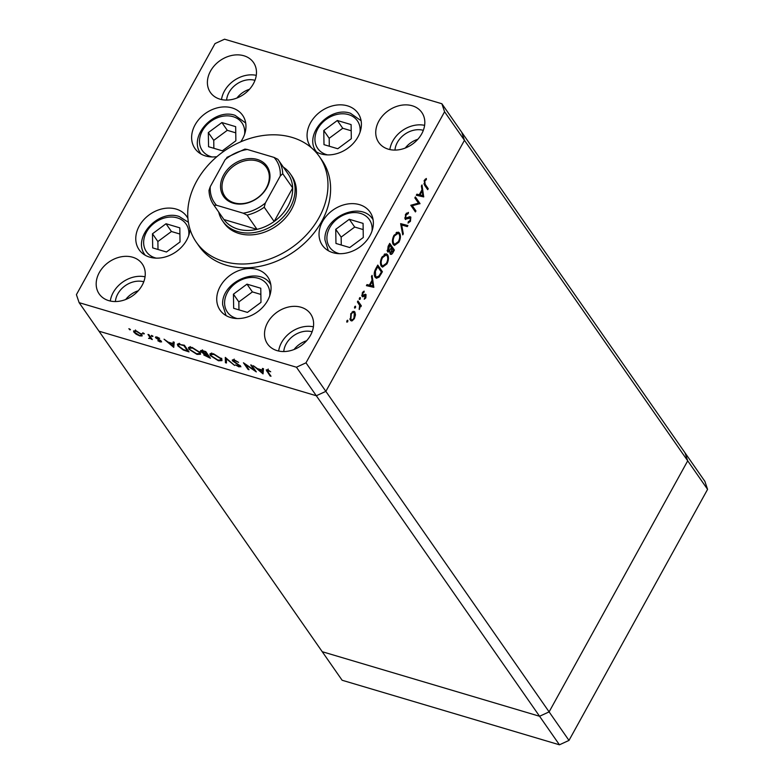 <?xml version="1.0" encoding="UTF-8"?>
<svg xmlns="http://www.w3.org/2000/svg" width="784" height="784" viewBox="0 0 784 784"><rect width="100%" height="100%" fill="white"/><g stroke="black" fill="none" stroke-linecap="round" stroke-linejoin="round"><path stroke-width="1.18" d="M235.876 140.777L235.661 126.655L221.892 122.559L208.328 132.594L208.554 146.716L222.323 150.812L235.876 140.777M235.759 132.839L227.291 130.32L213.738 140.356L213.865 148.294M213.738 140.356L208.328 132.594M227.291 130.32L221.892 122.559M323.772 130.536L323.998 144.658L337.767 148.744L351.32 138.719L351.105 124.587L337.326 120.501L323.772 130.536L329.182 138.298L329.3 146.236M351.203 130.771L342.735 128.262L329.182 138.298M342.735 128.262L337.326 120.501M349.301 219.295L335.738 229.33L335.964 243.452L349.733 247.548L363.286 237.513L363.07 223.381L349.301 219.295L354.701 227.056L341.148 237.091L341.275 245.029M363.168 229.565L354.701 227.056M341.148 237.091L335.738 229.33M246.989 284.141L233.436 294.176L233.661 308.298L247.43 312.395L260.984 302.359L260.768 288.238L246.989 284.141L252.399 291.903L238.846 301.938L238.963 309.876M260.866 294.421L252.399 291.903M238.846 301.938L233.436 294.176M152.478 233.779L152.694 247.901L166.463 251.997L180.026 241.962L179.801 227.84L166.032 223.744L152.478 233.779L157.878 241.541L158.005 249.479M179.899 234.024L171.431 231.505L157.878 241.541M171.431 231.505L166.032 223.744M441.882 103.753L461.756 132.29L464.451 140.307L461.756 132.29L685 452.809L687.705 460.825L549.114 711.882L305.985 362.835L444.577 111.769L441.882 103.753L224.557 39.2L215.012 43.581L76.42 294.637L79.125 302.653L296.44 367.216L305.985 362.835M444.577 111.769L687.705 460.825L685 452.809L704.875 481.347L707.58 489.363L568.988 740.419L559.443 744.8L539.568 716.262L322.244 651.71L539.568 716.262L549.114 711.882L539.568 716.262L316.315 395.744L325.86 391.363L464.451 140.307L325.86 391.363L316.315 395.744L296.44 367.216M559.443 744.8L342.118 680.247L99 331.191L316.315 395.744L99 331.191L79.125 302.653M222.685 221.068L224.018 222.97A41.238 32.409 -34.9 0 0 239.032 233.495A41.238 32.409 -34.9 0 0 285.004 218.442A41.238 32.409 -34.9 0 0 291.687 175.832L290.364 173.93A41.238 32.409 145.1 0 1 283.681 216.541A41.238 32.409 145.1 0 1 237.699 231.594A41.238 32.409 145.1 0 1 222.685 221.068A41.238 32.409 145.1 0 1 218.707 212.072M292.069 137.416A74.97 58.918 -34.9 0 0 208.475 164.787A74.97 58.918 -34.9 0 0 196.333 242.256A74.97 58.918 -34.9 0 0 223.626 261.395A74.97 58.918 -34.9 0 0 307.22 234.014A74.97 58.918 -34.9 0 0 319.372 156.555A74.97 58.918 -34.9 0 0 292.069 137.416M196.333 242.256L198.979 246.058A74.97 58.918 -34.9 0 0 226.282 265.198A74.97 58.918 -34.9 0 0 309.866 237.817A74.97 58.918 -34.9 0 0 322.018 160.357L319.372 156.555M187.905 218.364A29.047 22.834 -34.9 0 0 186.778 216.511A29.047 22.834 -34.9 0 0 176.194 209.093A29.047 22.834 -34.9 0 0 143.805 219.696A29.047 22.834 -34.9 0 0 139.101 249.714A29.047 22.834 -34.9 0 0 149.675 257.132A29.047 22.834 -34.9 0 0 190.042 229.369M240.737 141.826A29.047 22.834 -34.9 0 0 242.628 115.326A29.047 22.834 -34.9 0 0 232.054 107.908A29.047 22.834 -34.9 0 0 199.665 118.511A29.047 22.834 -34.9 0 0 194.951 148.529A29.047 22.834 -34.9 0 0 205.535 155.947A29.047 22.834 -34.9 0 0 216.903 156.663M314.609 150.773A29.047 22.834 -34.9 0 0 320.979 153.889A29.047 22.834 -34.9 0 0 353.368 143.286A29.047 22.834 -34.9 0 0 358.072 113.268A29.047 22.834 -34.9 0 0 347.498 105.85A29.047 22.834 -34.9 0 0 315.109 116.453A29.047 22.834 -34.9 0 0 310.395 146.471A29.047 22.834 -34.9 0 0 311.326 147.686M332.945 252.683A29.047 22.834 -34.9 0 0 365.334 242.08A29.047 22.834 -34.9 0 0 370.038 212.062A29.047 22.834 -34.9 0 0 359.464 204.644A29.047 22.834 -34.9 0 0 327.075 215.247A29.047 22.834 -34.9 0 0 322.361 245.265A29.047 22.834 -34.9 0 0 332.945 252.683M230.643 317.54A29.047 22.834 -34.9 0 0 263.032 306.926A29.047 22.834 -34.9 0 0 267.736 276.909A29.047 22.834 -34.9 0 0 257.162 269.49A29.047 22.834 -34.9 0 0 224.773 280.104A29.047 22.834 -34.9 0 0 220.059 310.121A29.047 22.834 -34.9 0 0 230.643 317.54M277.085 350.634A26.244 20.619 -34.9 0 0 306.348 341.06A26.244 20.619 -34.9 0 0 310.601 313.943A26.244 20.619 -34.9 0 0 301.046 307.25A26.244 20.619 -34.9 0 0 271.783 316.824A26.244 20.619 -34.9 0 0 267.53 343.941A26.244 20.619 -34.9 0 0 277.085 350.634M219.961 99.166A26.244 20.619 -34.9 0 0 249.214 89.582A26.244 20.619 -34.9 0 0 253.467 62.475A26.244 20.619 -34.9 0 0 243.912 55.772A26.244 20.619 -34.9 0 0 214.649 65.356A26.244 20.619 -34.9 0 0 210.406 92.463A26.244 20.619 -34.9 0 0 219.961 99.166M108.741 300.635A26.244 20.619 -34.9 0 0 137.994 291.05A26.244 20.619 -34.9 0 0 142.247 263.934A26.244 20.619 -34.9 0 0 132.692 257.24A26.244 20.619 -34.9 0 0 103.439 266.825A26.244 20.619 -34.9 0 0 99.186 293.931A26.244 20.619 -34.9 0 0 108.741 300.635M388.305 149.176A26.244 20.619 -34.9 0 0 417.558 139.591A26.244 20.619 -34.9 0 0 421.812 112.475A26.244 20.619 -34.9 0 0 412.257 105.781A26.244 20.619 -34.9 0 0 383.004 115.356A26.244 20.619 -34.9 0 0 378.75 142.472A26.244 20.619 -34.9 0 0 388.305 149.176M254.359 370.175L250.713 364.942L251.674 365.226L256.309 371.89L245.382 364.482L249.038 369.725L248.077 369.44L243.432 362.776L254.359 370.175L254.692 369.558M233.103 359.709L232.485 360.826L234.289 359.925L238.561 362.355L234.769 360.611L233.456 361.12L240.659 366.138L239.1 366.912L235.455 364.932L238.728 366.255L239.708 365.883L232.485 360.826L232.28 360.013M234.191 359.072L233.456 361.12M240.659 366.138L240.845 366.873M240.169 365.599L239.806 366.255L239.963 365.422M225.302 357.396L234.612 365.442L226.36 358.827L226.439 363.012L225.41 362.708L225.302 357.396M213.493 353.751L221.558 358.896L221.98 360.63L218.452 360.777L210.318 355.583L209.877 353.917L213.493 353.751M192.07 347.39L200.136 352.535L200.557 354.26L197.029 354.407L188.895 349.223L188.454 347.557L192.07 347.39M174.215 342.216L173.764 347.371L164.052 339.198L168.168 342.118L173.019 343.559L173.166 341.902L174.215 342.216M129.174 328.77L130.448 329.594L129.948 329.878L128.86 328.712M130.448 329.594L129.948 329.878L130.232 329.358M141.973 334.562L142.1 335.964L139.679 335.885L136.151 334.2L133.868 332.151L133.564 330.966L136.171 330.848L141.973 334.562M143.041 332.896L144.325 333.71L143.815 334.004L142.727 332.828M144.325 333.71L143.815 334.004L144.109 333.474M147.98 334.425L148.94 334.709L152.331 339.58L150.871 338.57L148.568 338.394L150.107 337.679L147.98 334.425M149.283 338.267L150.508 336.963M151.694 335.464L152.978 336.287L152.468 336.571L151.381 335.405M152.978 336.287L152.468 336.571L152.762 336.052M161.386 341.324L160.299 342.01L157.809 340.726L160.446 341.06L155.634 337.747L156.947 337.022L159.642 338.345L156.575 338.002L160.504 340.472L161.573 341.961M159.887 341.412L160.691 340.609M156.124 336.855L155.634 337.747L155.448 337.081M157.613 337.257L156.575 338.002M177.85 345.871L177.36 344.147L184.377 345.234L189.013 351.898L183.28 350.007L177.85 345.871L178.703 344.323L178.331 343.706M201.439 350.448L200.802 351.614C200.194 350.458 200.89 350.164 202.909 350.742L205.8 351.604L210.435 358.259L203.801 354.976L204.046 353.927L200.802 351.614L200.577 350.742M204.516 353.672L203.801 354.976L204.242 353.574M263.493 368.735L263.042 373.89L253.32 365.716L257.436 368.637L262.297 370.077L262.434 368.421L263.493 368.735M268.451 370.107L267.922 371.822L271.009 376.251L270.049 375.967L266.197 369.901L267.795 369.881L270.696 371.763L267.324 370.587L268.187 369.039M418.489 203.134L414.844 197.901L415.383 196.931L420.018 203.585L412.296 205.722L415.951 210.955L415.412 211.935L410.777 205.271L418.489 203.134M405.152 219.148L405.612 214.248L408.444 212.395L408.17 213.65L406.083 214.924L405.7 218.177L409.797 216.678L410.836 217.09L410.444 221.313L408.062 223.077L408.268 221.784L410.032 220.52L410.326 218.089L405.152 219.148L405.72 219.559M404.76 217.903L406.367 218.442M409.797 216.678L410.836 217.09L409.63 216.727M410.326 218.089L408.131 217.589M400.644 223.636L407.886 225.557L407.308 226.605L401.663 224.979L403.319 233.838L402.741 234.877L400.644 223.636M393.989 235.298L398.399 232.133L399.556 233.054C400.889 235.484 400.673 238.532 398.909 242.217L394.479 245.441L393.284 244.49C391.971 242.04 392.206 238.973 393.989 235.298M382.004 256.995L386.424 253.83L387.58 254.751C388.913 257.181 388.697 260.229 386.933 263.914L382.504 267.138L381.308 266.188C379.995 263.738 380.22 260.67 382.004 256.995M372.077 275.37L373.801 287.316L366.402 285.66L366.981 284.602L369.352 285.131L372.067 280.211L371.489 276.429L372.077 275.37M346.949 320.695L347.841 320.342L347.724 321.803L346.842 322.155L347.42 320.225M346.714 321.499L347.724 321.803L346.842 322.155M350.458 320.352L352.153 320.852L350.35 320.205L350.869 313.61L354.035 311.336L354.878 312.003L355.475 314.815L354.378 318.637L352.153 320.852L351.222 320.891M354.711 306.652L355.593 306.299L355.475 307.759L354.593 308.102L355.172 306.172M354.466 307.455L355.475 307.759L354.593 308.102M357.416 301.938L357.955 300.958L361.346 305.829L360.807 306.799L360.307 306.083L359.209 309.504L359.621 305.417L357.416 301.938M359.464 298.028L360.356 297.675L360.238 299.135L359.356 299.478L359.934 297.548M359.229 298.831L360.238 299.135L359.356 299.478M365.021 294.314L366.04 294.617L365.824 297.9L364.217 299.243L365.52 295.617L362.825 296.822L362.1 296.44L362.404 292.706L364.109 291.099L364.07 292.197L362.845 293.255L362.62 295.441L365.315 294.235L366.04 294.617L365.315 294.235M365.52 295.617L363.903 295.107M361.757 295.186L363.09 295.637M375.105 277.222C373.723 274.88 373.997 271.95 375.908 268.442L377.761 265.08L382.396 271.734L379.123 277.124L376.408 278.281L375.105 277.222M388.119 246.313L389.736 243.383L394.372 250.037L393.205 252.154C392.147 254.251 391.128 254.849 390.158 253.957L389.864 251.282L387.521 251.674L388.119 246.313M390.726 254.398L390.158 253.957M388.139 252.154L387.521 251.674M421.988 184.965L423.703 196.911L416.304 195.255L416.882 194.197L419.254 194.736L421.978 189.816L421.4 186.033L421.988 184.965M424.781 181.055L425.153 184.279L428.231 188.709L427.692 189.679L424.565 185.181L424.34 180.32L426.32 178.468L426.359 179.556L424.781 181.055L424.075 180.849M283.749 351.555A20.619 16.199 145.1 0 1 312.12 331.789M294.069 349.497A20.619 16.199 145.1 0 1 306.613 340.756M226.615 100.078A20.619 16.199 145.1 0 1 254.986 80.321M236.935 98.029A20.619 16.199 145.1 0 1 249.479 89.288M143.766 281.779A20.619 16.199 -34.9 0 0 115.395 301.546M138.268 290.756A20.619 16.199 -34.9 0 0 125.714 299.498M423.331 130.32A20.619 16.199 -34.9 0 0 394.96 150.087M417.833 139.287A20.619 16.199 -34.9 0 0 405.279 148.029M424.624 125.352A26.244 20.619 -34.9 0 0 389.854 149.568M145.06 276.811A26.244 20.619 -34.9 0 0 110.289 301.027M256.27 75.352A26.244 20.619 -34.9 0 0 221.509 99.558M313.404 326.82A26.244 20.619 -34.9 0 0 278.643 351.036M354.799 314.609L355.475 314.815M353.711 318.441L354.378 318.637M352.937 311.424L354.878 312.003M349.84 318.921L351.546 319.745L349.919 319.264M350.654 314.012L351.281 314.198L350.879 319.235C351.8 320.225 352.82 319.833 353.956 318.039L354.339 312.973L352.065 311.993M354.339 312.973C353.427 311.983 352.408 312.385 351.281 314.198M359.582 305.299L361.346 305.829M359.748 305.917L360.307 306.083M359.16 308.631L359.797 308.818M365.119 297.695L365.824 297.9M362.972 291.873L364.07 292.197M362.218 293.069L362.845 293.255M370.685 285.435L370.812 286.268L373.88 287.169M370.812 286.268L373.801 287.316M370.734 286.405L366.51 285.464M370.117 285.307L372.939 285.935L372.253 281.427L370.117 285.307L369.382 285.082M371.518 281.211L372.253 281.427M380.867 271.284L382.396 271.734M378.045 276.811L379.123 277.124M375.536 276.732L375.026 277.095M381.387 272.028L377.702 266.736L375.418 271.254L375.644 276.252L376.663 277.075L378.995 275.939L381.387 272.028M376.967 266.521L377.702 266.736M374.478 275.909L375.644 276.252M374.713 271.039L375.418 271.254M384.934 253.957L387.58 254.751M384.679 254.075L384.954 254.643M386.189 263.689L386.933 263.914M381.73 265.639L381.181 265.982M381.847 265.208L382.778 265.952L386.434 263.277C387.904 260.259 388.109 257.74 387.051 255.721L386.13 254.996L382.504 257.642C381.004 260.651 380.789 263.179 381.847 265.208L380.701 264.874M381.779 257.426L382.504 257.642M392.843 249.586L394.372 250.037M388.835 250.978L389.864 251.282M389.746 252.693L390.687 252.967L393.362 250.331L391.873 248.195L391 253.232L389.766 252.86M390.775 248.636L391.52 248.851M391.147 247.979L391.873 248.195M387.1 250.41L389.873 250.106L391.402 247.509L389.677 245.039L388.443 250.988L387.129 250.596M388.178 246.205L388.913 246.421M388.942 244.824L389.677 245.039M396.91 232.26L399.556 233.054M396.655 232.378L396.929 232.946M398.164 241.991L398.909 242.217M393.705 243.942L393.156 244.285M393.823 243.52L394.754 244.255L398.409 241.58C399.879 238.561 400.085 236.043 399.027 234.024L398.105 233.299L394.479 235.945C392.98 238.963 392.764 241.482 393.823 243.52L392.686 243.177M393.764 235.729L394.479 235.945M404.818 224.675L404.25 225.694L407.308 226.605M404.25 225.694L400.84 224.714M400.849 224.734L401.663 224.979M402.506 233.593L403.319 233.838M406.416 213.13L408.17 213.65M405.367 214.718L406.083 214.924M409.65 221.078L410.444 221.313M406.739 218.344L408.062 218.736M418.48 203.134L420.018 203.585M418.048 203.242L419.91 203.791M410.777 205.271L412.296 205.722M414.413 210.504L415.951 210.955M420.596 195.03L420.724 195.863L423.781 196.774M420.724 195.863L423.703 196.911M420.645 196L416.412 195.059M420.018 194.902L422.841 195.53L422.155 191.022L420.018 194.902L419.283 194.687M421.429 190.806L422.155 191.022M426.702 188.248L428.231 188.709M425.183 179.213L426.359 179.556M424.409 180.193L425.242 180.447M134.946 330.897L133.868 332.151M134.828 332.436L139.268 335.287C141.071 335.738 141.649 335.395 141.012 334.268L136.592 331.446C134.779 330.985 134.182 331.318 134.828 332.436L135.456 329.966M141.287 333.768L141.247 335.189L142.1 333.631M151.704 338.678L151.371 339.296M151.204 337.963L150.871 338.57M160.955 340.834L160.299 342.01M173.95 345.313L173.45 344.891M173.823 342.098L173.019 343.559M169.403 342.481L169.148 342.951L172.803 346.048L173.666 344.499L173.617 342.471M173.832 342.539L172.98 344.088L169.148 342.951M172.803 346.048L172.98 344.088M187.572 350.928L183.887 345.636L179.712 344.529L178.429 344.842L178.811 346.156L183.397 349.537L187.572 350.928L187.915 350.321M180.026 343.97L179.712 344.529M200.518 353.202L199.724 353.231M197.303 353.917L197.029 354.407M189.767 347.694L188.895 349.223M189.748 347.675L189.375 347.028M189.855 349.507L196.51 353.711L199.518 353.604L199.175 352.251L192.58 348.086L189.512 348.165L189.855 349.507M199.469 351.722L199.175 352.251M207.701 356.906L209.005 357.288L207.515 355.162L204.751 355.25L207.701 356.906M209.338 356.681L209.005 357.288M205.477 353.202L204.751 355.25M207.437 353.947L206.868 354.966M207.858 354.544L207.515 355.162M206.408 354.29L207.045 354.476L205.32 351.996L201.762 351.898L206.408 354.29M207.378 353.868L207.045 354.476M202.497 349.84L201.762 351.898M221.941 359.572L221.147 359.591M218.726 360.277L218.452 360.777M211.19 354.064L210.318 355.583M211.18 354.035L210.798 353.388M211.278 355.877L217.932 360.081L220.941 359.964L220.598 358.621L214.012 354.446L210.935 354.535L211.278 355.877M220.892 358.092L220.598 358.621M226.4 361.199L225.41 362.708M226.262 361.159L226.204 358.102M239.385 366.383L239.1 366.912M248.41 368.823L248.077 369.44M263.218 371.832L262.718 371.41M263.101 368.617L262.297 370.077M258.681 368.999L258.426 369.47L262.081 372.567L262.895 368.99M263.11 369.058L262.248 370.607L258.426 369.47M262.081 372.567L262.248 370.607M270.382 375.36L270.049 375.967M257.328 159.475A26.431 20.766 145.1 0 1 266.844 187.739A26.431 20.766 145.1 0 1 233.201 203.183A26.431 20.766 145.1 0 1 223.685 174.92A26.431 20.766 145.1 0 1 257.328 159.475M234.112 202.821A25.304 19.884 -34.9 0 0 262.326 193.579A25.304 19.884 -34.9 0 0 266.423 167.443A25.304 19.884 -34.9 0 0 257.211 160.975A25.304 19.884 -34.9 0 0 228.997 170.216A25.304 19.884 -34.9 0 0 224.9 196.363A25.304 19.884 -34.9 0 0 234.112 202.821M216.521 205.261L213.973 205.261A39.357 30.929 145.1 0 1 213.63 204.781L223.567 219.04A39.357 30.929 -34.9 0 0 223.91 219.53A39.357 30.929 -34.9 0 0 237.895 229.095A39.357 30.929 -34.9 0 0 257.015 229.359A39.357 30.929 -34.9 0 0 274.155 221.49L292.667 187.964A39.357 30.929 -34.9 0 0 288.159 174.048L278.222 159.789A39.357 30.929 145.1 0 1 282.73 173.705L280.27 175.998A37.485 29.459 -34.9 0 0 274.008 157.398L247.323 149.47A37.485 29.459 -34.9 0 0 225.175 159.632L210.259 186.661A37.485 29.459 -34.9 0 0 216.521 205.261L243.207 213.189A37.485 29.459 -34.9 0 0 265.355 203.027L280.27 175.998M265.355 203.027L264.218 207.231L274.155 221.49A39.357 30.929 -34.9 0 0 292.667 187.964L282.73 173.705M213.973 205.261L223.91 219.53L257.015 229.359L247.078 215.09L243.207 213.189M283.298 167.08A41.238 32.409 145.1 0 1 290.364 173.93M274.008 157.398L277.879 159.299A39.357 30.929 145.1 0 1 278.222 159.789L277.869 159.289M247.323 149.47L244.931 149.087L226.86 157.398M225.175 159.632L227.634 157.339M210.259 186.661L208.995 190.365C209.181 195.755 210.72 200.557 213.63 204.781M707.58 489.363L687.705 460.825L549.114 711.882L568.988 740.419M244.579 134.338A24.177 19.002 -34.9 0 0 233.142 116.689A24.177 19.002 -34.9 0 0 202.36 130.82A24.177 19.002 -34.9 0 0 211.072 156.673A24.177 19.002 -34.9 0 0 212.111 156.957M245.47 122.676A27.175 21.354 145.1 0 1 245.706 123.029L235.053 115.336C214.101 107.79 187.601 136.788 200.861 153.742A27.175 21.354 145.1 0 0 201.116 154.085L200.861 153.742M360.023 132.28A24.177 19.002 -34.9 0 0 348.586 114.631A24.177 19.002 -34.9 0 0 317.804 128.762A24.177 19.002 -34.9 0 0 326.516 154.615A24.177 19.002 -34.9 0 0 327.555 154.899M316.56 152.027A27.175 21.354 145.1 0 1 316.305 151.675C303.045 134.73 329.535 105.732 350.497 113.278L360.905 120.609A27.175 21.354 145.1 0 1 361.15 120.971M371.998 231.074A24.177 19.002 -34.9 0 0 372.135 228.507A24.177 19.002 -34.9 0 0 349.203 213.17A24.177 19.002 -34.9 0 0 326.899 238.336A24.177 19.002 -34.9 0 0 339.521 253.693M372.88 219.412A27.175 21.354 145.1 0 1 373.115 219.765L372.88 219.412C361.15 200.39 323.273 217.099 324.958 239.904L328.271 250.478A27.175 21.354 145.1 0 0 328.525 250.821M269.686 295.931A24.177 19.002 -34.9 0 0 269.823 293.353A24.177 19.002 -34.9 0 0 246.901 278.026A24.177 19.002 -34.9 0 0 224.596 303.183A24.177 19.002 -34.9 0 0 237.219 318.539M270.568 284.259A27.175 21.354 145.1 0 1 270.813 284.612L270.568 284.259C258.847 265.237 220.97 281.946 222.656 304.751L225.968 315.325A27.175 21.354 145.1 0 0 226.223 315.678L225.968 315.325M188.728 235.523A24.177 19.002 -34.9 0 0 177.282 217.874A24.177 19.002 -34.9 0 0 146.51 232.005A24.177 19.002 -34.9 0 0 155.212 257.858A24.177 19.002 -34.9 0 0 156.261 258.142M145.011 254.927L145.246 255.27A27.175 21.354 145.1 0 1 145.011 254.927C131.751 237.973 158.241 208.975 179.203 216.521L188.385 222.293M361.767 295.392L364.09 296.078M380.446 273.704L381.191 273.93M376.281 267.765L377.016 267.981M392.47 251.938L393.205 252.154M423.821 183.877L425.153 184.279M149.46 335.454L149.117 336.062M267.305 370.763L266.913 371.469M264.218 207.231A39.357 30.929 145.1 0 1 247.078 215.09M365.295 295.45L363.962 295.058M362.874 295.637L361.757 295.303M376.663 277.075L374.693 276.487M382.778 265.952L380.877 265.384M386.13 254.996L384.14 254.398M394.754 244.255L392.862 243.687M398.105 233.299L396.116 232.701M406.034 218.432L404.779 218.06M409.983 217.834L408.454 217.374M150.116 338.169L150.979 336.62M160.524 341.363L160.857 340.746M156.486 337.669L156.859 336.993M178.429 344.842L179.281 343.294M189.512 348.165L190.365 346.616M199.518 353.604L200.371 352.045M210.935 354.535L211.788 352.986M220.941 359.964L221.803 358.415"/></g></svg>
